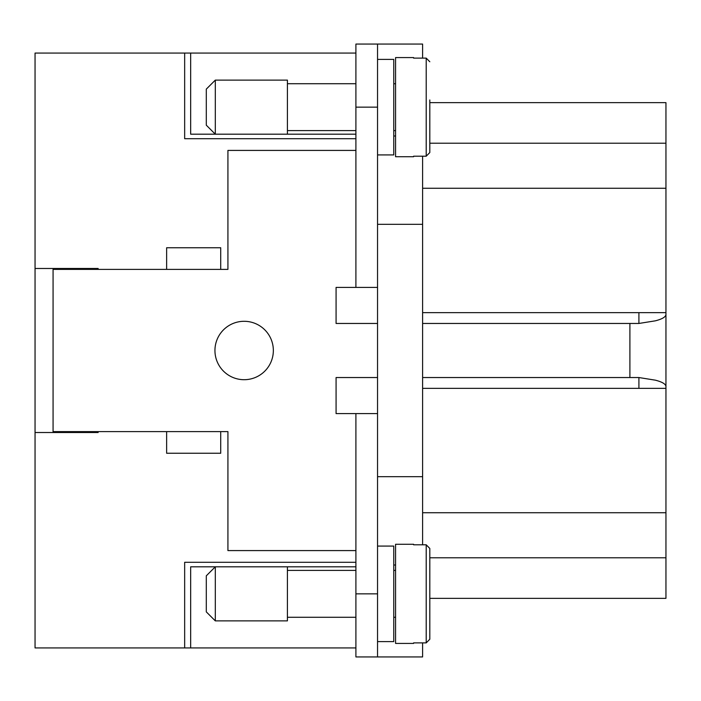 <?xml version="1.0" encoding="UTF-8"?>
<svg xmlns="http://www.w3.org/2000/svg" width="701" height="701" viewBox="0 0 701 701"><rect width="100%" height="100%" fill="white"/><g stroke="black" fill="none" stroke-linecap="round" stroke-linejoin="round"><path stroke-width="1.05" d="M422.607 58.113L422.607 44.067L355.906 44.067L355.906 287.41L336.077 287.41L336.077 323.459L377.541 323.459M422.607 544.8L422.607 156.2M377.541 377.541L336.077 377.541L336.077 413.59L355.906 413.59L355.906 656.933L422.607 656.933L422.607 642.887M429.809 598.356L665.95 598.356L665.95 102.644L429.809 102.644M429.809 601.055L429.809 639.242L429.809 601.055M393.76 565.006L395.566 565.006M377.541 476.68L422.607 476.68M377.541 224.32L422.607 224.32M355.906 287.41L377.541 287.41L377.541 413.59L355.906 413.59M393.76 135.994L395.566 135.994M244.15 321.295A29.205 29.205 0 0 1 273.346 350.5A29.205 29.205 0 0 1 244.15 379.705A29.205 29.205 0 0 1 214.944 350.5A29.205 29.205 0 0 1 244.15 321.295M422.607 323.459L629.901 323.459L629.901 377.541L422.607 377.541M422.607 312.646L665.95 312.646L665.95 314.451C665.792 316.922 662.27 319.043 655.391 320.821L638.909 323.459L629.901 323.459M629.901 377.541L638.909 377.541L655.391 380.179C662.27 381.957 665.792 384.078 665.95 386.549L665.95 388.354L422.607 388.354M220.719 453.249L166.636 453.249L166.636 431.614L220.719 431.614L220.719 453.249M166.636 269.386L166.636 247.751L220.719 247.751L220.719 269.386L53.074 269.386L53.074 432.517M166.636 431.614L53.074 431.614M355.906 550.583L227.921 550.583L227.921 431.614L220.719 431.614M220.719 269.386L227.921 269.386L227.921 150.417L355.906 150.417M638.909 312.646L638.909 323.179M638.909 377.821L638.909 388.354M74.709 432.517L74.709 431.614M74.709 269.386L74.709 268.483M53.074 268.483L53.074 269.386M355.906 570.412L287.41 570.412M287.41 617.283L355.906 617.283M355.906 647.926L190.663 647.926L190.663 566.811L287.41 566.811L287.41 620.884L215.303 620.884L206.296 611.877L206.296 575.819L215.303 566.811L215.303 620.884M287.41 566.811L355.906 566.811M377.541 656.933L377.541 413.59M377.541 641.617L393.76 641.617L393.76 546.079L377.541 546.079M395.566 570.412L393.76 570.412M393.76 617.283L395.566 617.283M413.59 544.274L413.59 544.8L413.59 544.274L395.566 544.274L395.566 643.422L413.59 643.422L413.59 642.887L413.59 643.422M413.59 544.8L426.208 544.8L429.809 548.454L429.809 586.641M413.59 642.887L426.208 642.887L429.809 639.242L429.809 548.454M377.541 287.41L377.541 44.067M377.541 59.383L393.76 59.383L393.76 154.921L377.541 154.921M395.566 130.588L393.76 130.588M393.76 83.717L395.566 83.717M413.59 156.726L413.59 156.2L413.59 156.726L395.566 156.726L395.566 57.578L413.59 57.578L413.59 58.113L413.59 57.578M413.59 156.2L426.208 156.2L429.809 152.546L429.809 99.945M429.809 61.758L426.208 58.113L413.59 58.113M429.809 114.359L429.809 152.546M355.906 130.588L287.41 130.588M287.41 83.717L355.906 83.717M355.906 53.074L190.663 53.074L190.663 134.189L287.41 134.189L287.41 80.116L215.303 80.116L215.303 134.189L206.296 125.181L206.296 89.123L215.303 80.116M287.41 134.189L355.906 134.189M429.809 557.794L665.95 557.794M429.809 143.206L665.95 143.206M355.906 138.702L184.661 138.702L184.661 53.074L190.663 53.074M190.663 647.926L184.661 647.926L184.661 562.298L355.906 562.298M98.14 432.517L98.14 431.614L98.14 432.517L35.05 432.517L35.05 53.074L184.661 53.074M35.05 268.483L98.14 268.483L98.14 269.386L98.14 268.483M184.661 647.926L35.05 647.926L35.05 432.517M377.541 593.843L355.906 593.843M426.208 544.8L426.208 642.887M377.541 107.157L355.906 107.157M426.208 156.2L426.208 58.113M422.607 512.729L665.95 512.729M422.607 188.271L665.95 188.271"/></g></svg>
